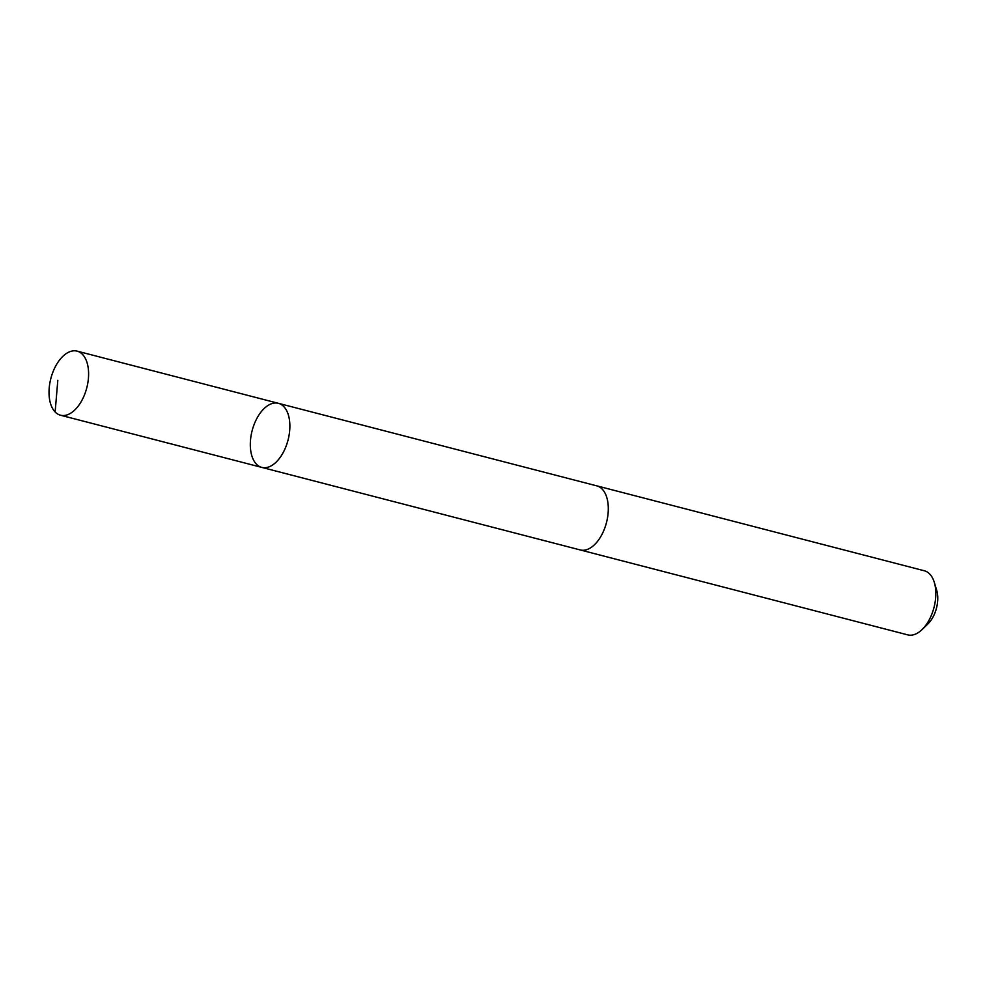 <?xml version="1.0" encoding="UTF-8"?>
<svg xmlns="http://www.w3.org/2000/svg" width="986" height="986" viewBox="0 0 986 986"><rect width="100%" height="100%" fill="white"/><g stroke="black" fill="none" stroke-linecap="round" stroke-linejoin="round"><path stroke-width="1.48" d="M596.345 485.753A33.105 18.561 104.5 0 1 596.826 485.864A33.093 18.549 104.5 0 1 608.017 514.088A33.093 18.549 104.5 0 1 590.355 547.957A33.093 18.549 104.5 0 1 580.212 549.941L261.795 467.401A33.105 18.561 -75.5 0 0 288.06 440.015A33.105 18.561 -75.5 0 0 278.409 403.323A33.105 18.561 -75.5 0 0 268.266 405.308A33.105 18.561 -75.5 0 0 250.592 439.189A33.105 18.561 -75.5 0 0 261.795 467.401A33.105 18.561 -75.5 0 0 288.06 440.015A33.105 18.561 -75.5 0 0 278.409 403.323L77.118 351.127A33.105 18.561 104.5 0 1 88.321 379.339A33.105 18.561 104.5 0 1 70.635 413.233A33.105 18.561 104.5 0 1 60.503 415.217A33.105 18.561 104.5 0 1 49.3 387.005A33.105 18.561 104.5 0 1 66.974 353.124A33.105 18.561 104.5 0 1 77.118 351.127M278.409 403.323L596.826 485.876A33.105 18.561 104.5 0 1 608.029 514.088A33.105 18.561 104.5 0 1 590.355 547.97A33.105 18.561 104.5 0 1 580.212 549.954A33.105 18.561 104.5 0 1 579.743 549.818M596.826 485.864L924.35 570.783A33.105 18.561 104.5 0 1 934.321 582.393A33.105 18.561 104.5 0 1 922.083 629.561A33.105 18.561 104.5 0 1 917.867 632.876A33.105 18.561 104.5 0 1 907.736 634.873L580.212 549.954M934.321 582.393L936.7 590.281A23.553 13.2 104.5 0 1 927.999 623.83L922.083 629.561M57.817 380.325L55.13 411.988M261.795 467.401L60.503 415.217"/></g></svg>
